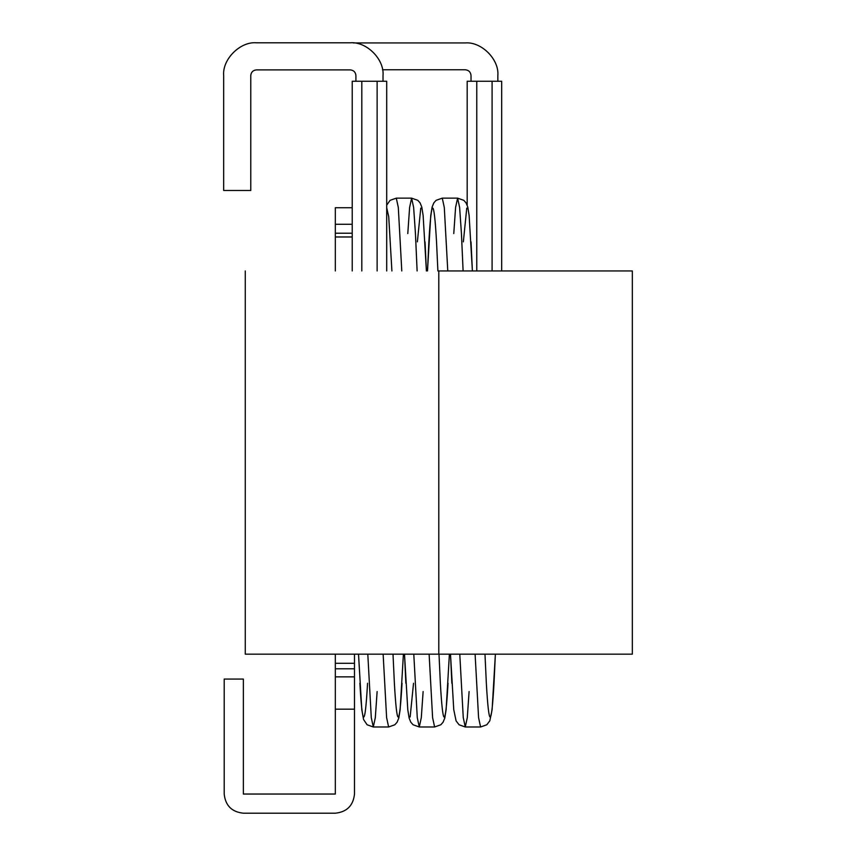 <?xml version="1.0" encoding="UTF-8"?>
<svg xmlns="http://www.w3.org/2000/svg" width="856" height="856" viewBox="0 0 856 856"><rect width="100%" height="100%" fill="white"/><g stroke="black" fill="none" stroke-linecap="round" stroke-linejoin="round"><path stroke-width="1.28" d="M438.796 270.956L438.796 654.166L438.796 270.956L632.327 270.956L632.327 654.166L632.327 270.956L438.796 270.956L438.796 654.166L245.276 654.166L438.796 654.166L438.796 270.956M245.276 270.956L245.276 654.166L245.276 270.956M438.796 654.166L632.327 654.166L438.796 654.166M352.223 233.228L335.327 233.228L335.327 236.973L352.223 236.973L335.327 236.973L335.327 270.956L335.327 224.272L352.223 224.272L335.327 224.272L335.327 233.228L352.223 233.228M354.491 676.861L354.491 668.803L335.327 668.803L335.327 676.861L354.491 676.861L335.327 676.861L335.327 709.185L354.491 709.185L354.491 676.861L354.491 794.036L354.491 709.185L335.327 709.185L335.327 663.304L354.491 663.304L354.491 654.166L354.491 676.861M352.223 207.719L335.327 207.719L335.327 224.272M335.327 654.166L335.327 663.304L335.327 654.166M335.327 794.036L335.327 709.185L335.327 794.036L243.361 794.036L243.361 679.076L224.197 679.076L243.361 679.076L243.361 794.036L335.327 794.036M224.197 679.076L224.197 794.036C225.417 805.592 231.805 811.98 243.361 813.2L335.327 813.2C346.883 811.98 353.271 805.592 354.491 794.036C353.271 805.592 346.883 811.98 335.327 813.2L243.361 813.2C231.805 811.98 225.417 805.592 224.197 794.036L224.197 679.076M335.327 668.803L354.491 668.803L354.491 663.304L335.327 663.304L335.327 668.803M367.802 654.166L371.279 717.649L373.302 726.979L371.279 717.649L367.802 654.166M386.709 205.173L390.101 200.325L396.296 198.143L398.308 207.462L401.785 270.956L398.308 207.462L396.296 198.143L411.618 198.143L413.641 207.462L415.449 233.57L413.641 207.462L411.618 198.143L409.607 207.462L407.788 233.57M417.118 270.956L415.449 233.57L417.118 270.956M403.411 654.166L400.137 709.656L398.789 718.066L397.098 722.218L394.83 724.775L388.624 726.979L386.612 717.649L383.135 654.166L386.612 717.649L388.624 726.979L373.302 726.979L367.117 724.786L363.575 719.532L361.81 709.838L358.514 654.166M413.79 654.166L417.268 717.649L419.29 726.979L417.268 717.649L413.79 654.166M427.497 270.956L428.867 241.863C431.424 196.794 433.971 196.794 436.528 241.863L437.898 270.956L436.528 241.863C433.971 196.794 431.424 196.794 428.867 241.863L427.497 270.956L430.761 215.455L432.12 207.045L433.81 202.904L436.079 200.336L442.274 198.143L444.296 207.462L447.774 270.956L444.296 207.462L442.274 198.143L457.607 198.143L459.629 207.462L461.438 233.57L459.629 207.462L457.607 198.143L455.585 207.462L453.776 233.57M463.107 270.956L461.438 233.57L463.107 270.956M449.4 654.166L446.126 709.656L444.778 718.066L443.087 722.218L440.808 724.775L434.613 726.979L432.601 717.649L429.124 654.166L432.601 717.649L434.613 726.979L419.29 726.979L421.302 717.649L423.121 691.552M413.534 683.259L410.142 716.996M391.909 270.956L388.731 216.707L386.709 207.719L388.731 216.707L391.909 270.956M367.556 683.259C364.998 728.317 362.441 728.317 359.884 683.259M377.132 691.552L375.313 717.649L373.302 726.979M419.29 726.979L413.084 724.775L410.816 722.218L409.125 718.066L407.777 709.656L404.503 654.166L405.872 683.259M469.099 691.552L467.29 717.649L465.268 726.979L459.073 724.775L456.077 720.87L453.755 709.656L450.491 654.166L451.861 683.259M465.268 726.979L463.257 717.649L459.779 654.166L463.257 717.649L465.268 726.979L480.601 726.979L478.579 717.649L475.101 654.166L478.579 717.649L480.601 726.979L486.797 724.775L489.793 720.87L492.114 709.656L495.389 654.166M495.378 654.166L494.008 683.259C491.462 728.317 488.904 728.317 486.347 683.259L484.978 654.166L486.347 683.259C488.904 728.317 491.462 728.317 494.008 683.259L495.378 654.166M457.607 198.143L463.802 200.336L466.071 202.904L467.772 207.045L469.12 215.455L472.394 270.956L471.025 241.863M448.03 683.259C445.473 728.317 442.916 728.317 440.359 683.259L439 654.166L440.359 683.259C442.916 728.317 445.473 728.317 448.03 683.259M411.618 198.143L417.814 200.336L420.093 202.904L421.783 207.045L423.132 215.455L426.406 270.956L425.036 241.863M402.042 683.259C399.485 728.317 396.927 728.317 394.381 683.259L393.011 654.166L394.381 683.259C396.927 728.317 399.485 728.317 402.042 683.259M417.375 241.863L420.767 208.126M463.353 241.863L466.755 208.126M352.223 270.956L352.223 81.256L352.223 270.956M386.709 81.256L386.709 270.956L386.709 81.256L377.132 81.256L377.132 270.956L377.132 81.256L361.799 81.256L361.799 270.956L361.799 81.256L352.223 81.256L386.709 81.256M467.183 205.173L467.183 81.256L467.183 205.173M476.771 270.956L476.771 81.256L467.183 81.256L476.771 81.256L476.771 270.956M492.093 270.956L492.093 81.256L476.771 81.256L492.093 81.256L492.093 270.956M501.68 270.956L501.68 81.256L492.093 81.256L501.68 81.256L501.68 270.956M250.776 190.481L223.673 190.481L223.673 75.51L223.673 190.481L250.776 190.481L250.776 75.51C251.14 72.129 253.001 70.256 256.393 69.903L350.307 69.903C353.689 70.256 355.561 72.129 355.914 75.51L355.914 81.256L355.914 75.51C355.561 72.129 353.689 70.256 350.307 69.903L256.393 69.903C253.001 70.256 251.14 72.129 250.776 75.51L250.776 190.481M383.017 81.256L383.017 75.51C384.483 59.332 366.496 41.334 350.307 42.8L256.393 42.8C240.204 41.334 222.218 59.332 223.673 75.51C222.218 59.332 240.204 41.334 256.393 42.8L350.307 42.8C366.496 41.334 384.483 59.332 383.017 75.51L383.017 81.256M382.514 69.764L465.268 69.764C468.735 70.128 470.65 72.043 471.025 75.51L471.025 81.256L471.025 75.51C470.65 72.043 468.735 70.128 465.268 69.764L382.514 69.764M497.85 81.256L497.85 75.51C499.305 59.396 481.382 41.484 465.268 42.939L353.314 42.939L465.268 42.939C481.382 41.484 499.305 59.396 497.85 75.51L497.85 81.256"/></g></svg>
